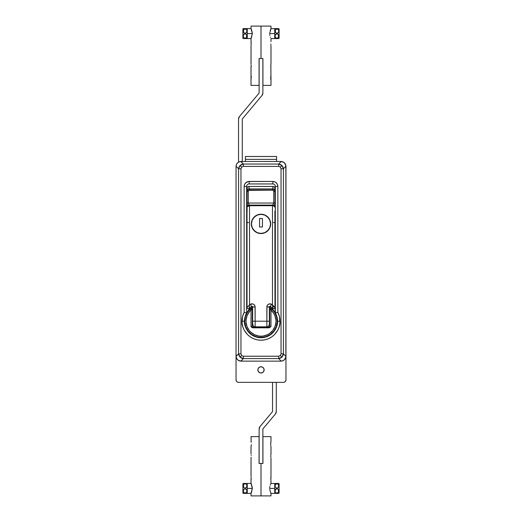 <?xml version="1.0" encoding="UTF-8"?>
<svg xmlns="http://www.w3.org/2000/svg" width="522" height="522" viewBox="0 0 522 522"><rect width="100%" height="100%" fill="white"/><g stroke="black" fill="none" stroke-linecap="round" stroke-linejoin="round"><path stroke-width="0.78" d="M275.303 185.956L275.348 312.998A16.534 16.534 0 0 0 275.068 312.515L275.348 312.998A16.534 16.534 0 0 1 277.534 321.206C278.2 326.041 273.234 337.512 261 337.741C248.766 337.512 243.8 326.041 244.466 321.206L241.973 321.206C241.203 326.772 246.913 339.979 261 340.233C275.087 339.979 280.797 326.772 280.027 321.206L277.534 321.206L280.027 321.206A19.027 19.027 0 0 0 277.848 312.358L275.348 312.998A16.534 16.534 0 0 1 261 337.741A16.534 16.534 0 0 1 246.652 312.998L249.144 309.683A16.534 16.534 0 0 0 248.7 310.159L248.08 310.89A16.534 16.534 0 0 0 246.652 312.998L244.785 317.983M281.038 353.851L280.36 355.541L281.952 357.133L283.407 353.851L281.038 353.851L280.36 355.541L278.67 356.219L243.33 356.219L241.64 355.541L240.048 357.133L243.33 358.588L243.33 356.219L241.64 355.541L240.962 353.851L240.962 168.776L241.64 167.086L240.048 165.487L238.593 168.776L240.962 168.776L241.64 167.086L243.33 166.407L278.67 166.407L280.36 167.086L281.952 165.487L278.67 164.038L278.67 166.407L280.36 167.086L281.038 168.776L281.038 353.851L283.407 353.851L285.952 356.396L285.86 165.507L284.497 162.949L282.872 161.866L280.966 161.487L241.033 161.487L239.128 161.866L237.503 162.949L236.427 164.567L236.042 166.479L236.042 356.148L236.427 358.053L237.503 359.678L239.128 360.754L241.033 361.139L280.966 361.139L282.872 360.754L284.497 359.678L285.86 357.12L285.958 166.479L285.958 356.148L285.527 358.17L284.497 359.678L282.989 360.709L281.214 361.133L278.67 358.588L243.33 358.588L241.033 361.139L280.966 361.139L240.786 361.133L239.011 360.709L237.503 359.678L236.473 358.17L236.048 356.396L238.593 353.851L238.593 168.776L236.048 166.231L236.042 356.148L236.048 166.231L236.473 164.456L237.503 162.949L239.011 161.918L240.786 161.494L243.33 164.038L278.67 164.038L281.214 161.494L241.033 161.487L281.214 161.494L278.67 164.038L280.451 164.456L281.952 165.487L282.983 166.994L283.407 168.776L283.407 353.851L282.983 355.632L281.952 357.133L280.451 358.164L278.67 358.588L281.214 361.133A4.992 4.992 0 0 0 285.952 356.396L283.407 353.851L283.407 168.776L285.952 166.231L283.407 168.776L281.952 165.487L280.36 167.086L281.038 168.776L283.407 168.776L281.038 168.776L281.038 353.851M252.263 311.947A12.73 12.73 0 0 1 252.641 311.608L252.263 311.947M269.359 311.608A12.73 12.73 0 0 1 269.737 311.947L269.359 311.608M246.697 185.956L246.652 312.998L246.652 186.445A2.493 2.493 0 0 1 249.144 183.946L249.144 181.454L249.144 183.946L272.856 183.946L272.856 181.454L272.856 183.946A2.493 2.493 0 0 1 275.348 186.445L277.848 186.445A4.992 4.992 0 0 0 272.856 181.454L249.144 181.454A4.992 4.992 0 0 0 244.152 186.445L244.152 312.358L242.528 316.652L242.064 323.072L242.789 326.733L244.218 330.178L247.545 334.661L250.429 337.029L253.718 338.785L257.287 339.868L261 340.233L264.713 339.868L268.282 338.785L271.57 337.029L274.455 334.661L277.782 330.178L279.211 326.733L279.936 323.072L279.472 316.652L277.848 312.358L277.848 186.445L277.463 184.534L276.386 182.915L274.761 181.832L272.856 181.454L248.172 181.545L245.614 182.915L244.537 184.534L244.152 186.445L246.652 186.445A2.493 2.493 0 0 1 249.144 183.946L272.856 183.946A2.493 2.493 0 0 1 275.348 186.445L275.061 312.515A16.534 16.534 0 0 0 273.919 310.89L273.717 310.642A16.534 16.534 0 0 0 272.856 309.683L273.919 310.89M253.079 306.695L249.144 309.683A16.534 16.534 0 0 1 252.641 306.943M269.359 306.943A16.534 16.534 0 0 1 272.856 309.683L268.921 306.695M236.042 356.148L236.048 356.396A4.992 4.992 0 0 0 240.786 361.133L243.33 358.588L241.549 358.164L240.048 357.133L239.017 355.632L238.593 353.851L236.042 356.148L236.884 358.921A4.992 4.992 0 0 0 238.267 360.297L237.503 359.678L239.011 360.709L240.786 361.133A4.992 4.992 0 0 1 236.048 356.396L236.473 358.17L237.503 359.678M280.966 361.139L282.872 360.754A4.992 4.992 0 0 0 282.885 360.754M241.033 161.487L240.786 161.494A4.992 4.992 0 0 0 236.048 166.231L238.593 168.776L239.017 166.994L240.048 165.487L241.549 164.456L243.33 164.038L241.033 161.487L239.128 161.866A4.992 4.992 0 0 0 239.115 161.872M285.958 166.479L285.527 164.456L284.497 162.949L282.989 161.918L281.214 161.494L282.989 161.918L284.497 162.949L285.527 164.456L285.952 166.231A4.992 4.992 0 0 0 281.214 161.494A4.992 4.992 0 0 1 285.952 166.231L285.116 163.706A4.992 4.992 0 0 0 283.733 162.322M236.473 164.456L236.048 166.231A4.992 4.992 0 0 1 240.786 161.494L239.011 161.918L237.503 162.949L236.473 164.456M285.527 358.17L285.952 356.396A4.992 4.992 0 0 1 281.214 361.133L282.989 360.709L284.497 359.678L285.527 358.17M248.08 310.89L246.652 312.998L244.152 312.358A19.027 19.027 0 0 0 241.973 321.206L244.466 321.206L244.785 324.43M274.748 330.393L276.275 327.535M277.215 324.43L277.534 321.206L276.275 314.877M249.144 309.683L249.144 308.378L248.7 310.159M272.856 308.378L272.856 309.683L272.856 308.378M249.144 188.971L249.523 188.938L249.144 188.938L249.144 186.445L272.856 186.445L272.856 188.971L272.477 188.938L275.348 188.938L274.931 187.555L273.339 186.491L249.144 186.445L247.382 187.176L246.652 188.938L249.144 188.971M272.856 183.946L273.339 183.998M274.931 185.056L275.159 185.486M246.841 185.486L247.069 185.056M240.048 165.487L241.64 167.086L243.33 166.407L243.33 164.038L240.048 165.487M240.962 353.851L240.962 168.776L238.593 168.776L238.593 353.851L240.962 353.851L238.593 353.851L240.048 357.133L241.64 355.541L240.962 353.851M278.67 164.038L243.33 164.038L243.33 166.407L278.67 166.407L278.67 164.038M278.67 356.219L243.33 356.219L243.33 358.588L278.67 358.588L278.67 356.219L278.67 358.588L281.952 357.133L280.36 355.541L278.67 356.219M273.717 310.642L272.856 309.683M274.977 242.593L275.348 242.593L274.977 242.593M274.977 236.42A2.493 2.493 0 0 0 275.348 235.109A2.493 2.493 0 0 1 274.977 236.42M274.977 235.109L275.348 235.109L274.977 235.109M274.977 212.65L275.348 212.65L274.977 212.65M274.977 211.332A2.493 2.493 0 0 1 275.348 212.65A2.493 2.493 0 0 0 274.977 211.332M274.977 207.658L275.348 207.658L274.977 207.658M272.856 188.938L272.856 186.445A2.493 2.493 0 0 1 275.348 188.938L272.856 188.938M246.652 242.593L247.023 242.593L246.652 242.593M246.652 235.109A2.493 2.493 0 0 0 247.023 236.42A2.493 2.493 0 0 1 246.652 235.109L247.023 235.109L246.652 235.109M246.652 212.65L247.023 212.65L246.652 212.65A2.493 2.493 0 0 1 247.023 211.332A2.493 2.493 0 0 0 246.652 212.65M246.652 207.658L247.023 207.658L246.652 207.658M249.144 188.938L246.652 188.938A2.493 2.493 0 0 1 249.144 186.445L249.144 188.938M275.348 312.998L277.848 312.358L277.848 186.445L275.348 186.445M244.466 321.206A16.534 16.534 0 0 1 246.652 312.998L244.152 312.358L244.152 186.445L246.652 186.445M251.33 223.879A9.67 9.67 0 0 1 261 214.209A9.67 9.67 0 0 1 270.67 223.879L269.933 220.18L267.838 217.041L264.7 214.947L261 214.209L257.3 214.947L254.162 217.041L252.067 220.18L251.33 223.879L252.067 227.579L254.162 230.717L257.3 232.812L261 233.549L264.7 232.812L267.838 230.717L269.933 227.579L270.67 223.879A9.67 9.67 0 0 1 261 233.549A9.67 9.67 0 0 1 251.33 223.879M274.272 206.223L274.977 207.019L273.913 206.033L272.477 205.727L272.477 304.874A19.966 19.966 0 0 0 271.649 304.319L269.248 303.928L267.812 304.717L266.977 306.133L266.866 321.206L255.134 321.206L255.023 306.133L254.188 304.717L252.752 303.928L250.351 304.319A19.966 19.966 0 0 0 249.523 304.874L249.523 205.727L272.477 205.727L272.477 304.874L274.977 307.484L274.879 211.051M272.477 205.276L272.477 205.1C274.037 205.4 274.872 206.04 274.977 207.019M269.359 324.266L269.359 306.956L266.866 306.956L266.866 326.824L255.134 326.824A2.493 2.493 0 0 1 252.641 324.325L252.641 321.206L252.641 324.325A2.493 2.493 0 0 0 255.134 326.824L255.134 321.206L252.641 321.206L252.641 306.956A0.626 0.626 0 0 0 251.682 306.427A0.626 0.626 0 0 1 252.641 306.956L255.134 306.956L252.641 306.956L252.641 321.206L255.134 321.206L255.134 326.824L266.866 326.824L266.866 321.206L255.134 321.206L255.134 306.956A3.119 3.119 0 0 0 250.351 304.319L251.682 306.427A17.467 17.467 0 0 0 249.118 308.398A17.467 17.467 0 0 1 251.682 306.427L250.351 304.319A19.966 19.966 0 0 0 249.523 304.874L249.118 308.398L249.523 304.874L247.023 307.484A1.246 1.246 0 0 0 249.118 308.398A1.246 1.246 0 0 1 247.023 307.484L247.023 212.023L247.023 307.484L249.523 304.874L249.523 205.727L247.069 206.836L247.121 211.051M269.359 323.647L269.359 321.206L266.866 321.206L269.359 321.206L269.359 306.956A0.626 0.626 0 0 1 270.318 306.427A17.467 17.467 0 0 1 272.882 308.398L272.882 308.398C273.959 308.959 274.657 308.652 274.977 307.484A1.246 1.246 0 0 1 272.882 308.398L272.477 304.874L272.882 308.398L273.104 306.12L274.977 307.484L274.977 212.023M253.222 325.924L252.641 323.647M266.866 326.824A2.493 2.493 0 0 0 269.359 324.325A2.493 2.493 0 0 1 266.866 326.824M267.832 326.628L268.641 326.08L269.359 324.325M252.641 324.325L253.359 326.08M254.625 326.772L254.031 326.563M253.914 326.504L253.333 326.054M262.886 233.36L264.7 232.812M270.487 221.994L269.933 220.18M274.977 307.484L272.477 304.874A19.966 19.966 0 0 0 271.649 304.319L270.318 306.427A17.467 17.467 0 0 1 272.882 308.398M269.359 306.956A0.626 0.626 0 0 1 270.318 306.427L271.649 304.319A3.119 3.119 0 0 0 266.866 306.956L269.359 306.956M249.177 205.303L247.754 206.157M249.523 205.276L249.523 205.727L272.477 205.727M247.023 212.023L247.023 207.019L247.728 206.223M249.523 205.727L249.523 205.1L272.477 205.1M248.596 222.529L247.023 222.561M273.404 222.529L274.977 222.561M244.811 320.169L244.883 319.373M244.785 320.841L244.792 321.924M277.117 319.373L277.117 323.04M269.737 309.5L270.983 310.048A14.975 14.975 0 0 1 261 336.181L261 337.427A16.221 16.221 0 0 0 271.368 308.737L270.983 310.048L273.848 313.513L274.859 315.529L275.916 319.901L275.942 322.152L274.99 326.55L272.771 330.465L269.489 333.538L267.545 334.674L263.251 336.011L261 336.181L258.749 336.011L254.455 334.674L250.756 332.123L249.229 330.465L247.01 326.55L246.058 322.152L246.084 319.901L247.141 315.529L249.457 311.673L251.017 310.048L251.017 326.57L251.748 327.424L252.785 327.823L269.215 327.823L270.983 326.57L270.983 310.048L269.737 309.5L269.737 326.57L270.983 326.57L270.983 310.048L271.368 308.737A16.221 16.221 0 0 1 261 337.427A16.221 16.221 0 0 1 250.632 308.737L247.356 312.437L245.347 316.958L244.792 321.872L245.745 326.72L248.113 331.059L251.682 334.485L256.113 336.677L261 337.427L265.887 336.677L270.318 334.485L273.887 331.059L276.255 326.72L277.208 321.872L276.653 316.958L274.644 312.437L273.15 310.459L270.735 308.502A0.998 0.998 0 0 1 271.368 308.737L270.35 308.58L269.737 309.5A0.998 0.998 0 0 1 270.735 308.502L269.737 309.5L269.737 326.57A0.626 0.626 0 0 1 269.111 327.196L269.685 326.811M251.265 308.502A0.998 0.998 0 0 1 252.263 309.5L251.65 308.58L250.632 308.737A0.998 0.998 0 0 1 251.265 308.502L250.632 308.737A16.221 16.221 0 0 0 261 337.427L261 336.181A14.975 14.975 0 0 1 251.017 310.048L250.632 308.737L251.017 310.048L252.263 309.461L251.265 308.502L250.658 308.711M252.263 312.293A12.476 12.476 0 0 1 252.641 311.941L252.263 312.293L252.641 311.941M277.11 323.079L277.208 321.924M277.189 320.169L277.221 321.206M269.359 311.941A12.476 12.476 0 0 1 269.737 312.293L269.359 311.941L269.737 312.293M252.648 327.15L252.889 327.196A0.626 0.626 0 0 1 252.263 326.57L252.263 309.5L251.017 310.048L251.017 326.57L252.263 326.57L252.446 327.013M269.111 327.196A0.626 0.626 0 0 0 269.737 326.57L270.983 326.57L269.215 327.196L252.785 327.196L252.785 327.823L269.215 327.823L270.983 326.57L269.215 327.196L269.215 327.823L269.215 327.196L252.785 327.196L251.017 326.57L252.785 327.823L252.785 327.196L251.017 326.57L252.263 326.57L252.263 309.5M271.342 308.711L270.735 308.502M252.263 326.57A0.626 0.626 0 0 0 252.889 327.196M244.87 319.477L244.831 319.882M273.841 205.59L274.663 204.415L273.841 205.59M272.477 205.511L273.73 203.038L248.27 203.038L248.27 191.437L248.824 190.399L272.477 190.184L272.477 188.938A2.493 2.493 0 0 1 274.977 191.437L274.977 202.719L274.924 190.948L273.437 189.127L248.563 189.127L247.076 190.948L247.023 202.719L247.023 191.437A2.493 2.493 0 0 1 249.523 188.938A2.493 2.493 0 0 0 247.023 191.437L247.023 203.149M247.337 204.415L248.159 205.59L247.337 204.415M249.17 205.126L248.27 203.038L248.27 191.437A1.246 1.246 0 0 1 249.523 190.184L272.477 190.184L273.365 190.55L273.73 191.437L273.73 203.038L248.27 203.038L249.523 205.511M247.297 204.311L247.023 202.719M274.702 204.311L274.977 203.149M248.27 203.038L247.115 202.856L248.27 203.038M248.27 191.437L247.023 191.437L248.27 191.437M249.523 190.184L249.523 188.938L249.523 190.184M272.477 188.938L272.477 190.184A1.246 1.246 0 0 1 273.73 191.437L274.977 191.437A2.493 2.493 0 0 0 272.477 188.938L249.523 188.938M274.977 202.719L273.73 203.038L274.977 202.719L274.977 191.437L273.73 191.437L273.73 203.038L272.83 205.126M276.595 161.487L276.595 156.496L245.405 156.496L276.595 156.496L276.595 159.367L245.405 159.367L245.405 156.496L245.405 159.367L276.595 159.367L276.595 161.487L276.595 159.993M245.405 161.487L245.405 159.993M236.466 381.243L236.042 379.853L236.042 282.526M285.958 282.526L285.958 379.853A2.493 2.493 0 0 1 283.459 382.352L238.541 382.352A2.493 2.493 0 0 1 236.042 379.853A2.493 2.493 0 0 0 237.588 382.163L236.773 381.621M283.948 382.3L284.418 382.156L283.948 382.3A2.493 2.493 0 0 0 283.948 382.3M285.958 379.853L285.534 381.243L284.418 382.156A2.493 2.493 0 0 0 285.958 379.853M238.541 382.352L238.052 382.3A2.493 2.493 0 0 0 238.058 382.3M258.795 372.075L260.393 372.93L262.194 372.754L263.597 371.605L264.119 369.87A3.119 3.119 0 0 1 261 372.989A3.119 3.119 0 0 1 257.881 369.87L258.403 371.605L259.806 372.754M263.205 367.664L261.607 366.809L259.806 366.992L258.403 368.141L257.881 369.87A3.119 3.119 0 0 1 261 366.751A3.119 3.119 0 0 1 264.119 369.87L263.597 368.141L262.194 366.992M236.427 164.567L236.14 165.507A4.992 4.992 0 0 0 236.14 165.507L236.042 166.479L236.427 164.567L237.503 162.949L239.128 161.866L238.26 162.329M282.885 161.872A4.992 4.992 0 0 0 282.865 161.866L280.966 161.487L283.74 162.329L285.116 163.706L284.497 162.949M285.573 358.053L285.958 356.148L285.116 358.921L283.74 360.297A4.992 4.992 0 0 0 285.116 358.921M241.033 361.139L238.26 360.297L241.033 361.139M282.872 161.866L283.74 162.329M238.267 162.322A4.992 4.992 0 0 0 236.884 163.706M285.952 166.231A4.992 4.992 0 0 0 285.86 165.5M281.214 361.133A4.992 4.992 0 0 0 281.939 361.041M262.194 372.754L263.205 372.075M259.806 366.992L258.795 367.664M270.546 223.879A9.546 9.546 0 0 1 261 233.425A9.546 9.546 0 0 1 251.454 223.879A9.546 9.546 0 0 1 261 214.333A9.546 9.546 0 0 1 270.546 223.879L269.822 220.225L267.747 217.126L264.654 215.057L261 214.333L257.346 215.057L254.253 217.126L252.178 220.225L251.454 223.879L252.178 227.533L254.253 230.626L257.346 232.695L261 233.425L264.654 232.695L267.747 230.626L269.822 227.533L270.546 223.879M262.435 218.509L262.435 226.998L259.565 226.998L259.565 218.509L262.435 218.509L262.435 226.998L262.435 218.509L259.565 218.509L259.565 226.998L262.435 226.998L259.565 226.998L259.565 218.509L262.435 218.509M253.066 229.184L255.695 231.814M266.305 231.814L268.934 229.184M268.934 218.574L266.305 215.938M255.695 215.938L253.066 218.574M275.348 203.913L274.918 203.913L275.348 203.913M247.082 203.913L246.652 203.913L247.082 203.913M262.873 463.458L262.873 428.953L275.407 414.024L262.873 428.953L262.873 463.458M276.288 411.617L276.288 382.352L276.288 411.617L275.407 414.024A3.745 3.745 0 0 0 276.288 411.617L276.06 412.895M272.543 382.352L272.543 411.617L260.008 426.546L272.543 411.617L272.543 382.352M259.127 428.953L259.127 463.458L259.127 428.953L260.008 426.546A3.745 3.745 0 0 0 259.127 428.953L259.186 428.301M270.977 457.807L270.983 476.56M270.957 454.238L270.833 455.249M251.023 457.807L251.108 457.292M270.716 445.07L270.761 442.728L270.716 445.07M270.827 445.879L270.938 446.421M251.115 446.193L251.323 444.607M269.646 488.416L274.729 488.416L274.729 483.424L274.729 488.416L269.646 488.416L269.704 487.417L269.646 488.416M269.861 486.484L269.704 487.417L269.861 486.484M270.207 485.245L270.337 484.886M270.794 483.809L270.585 484.272L270.794 483.809M270.931 483.522L274.729 483.424M247.271 493.407L247.271 483.424L247.271 488.416L252.354 488.416L251.017 483.424L252.296 487.424L251.663 491.939L251.017 493.407L252.354 488.416L247.271 488.416L247.271 493.407L251.069 493.303M251.539 484.566L251.663 484.892M251.017 436.627L259.069 436.627L259.069 463.458L262.931 463.458L262.931 436.627L270.983 436.627L262.931 436.627L262.931 463.458L261 463.458L261 495.9L251.017 495.9L261 495.9L261 463.458L259.069 463.458L259.069 436.627L251.017 436.627L251.173 442.349M251.167 455.256L251.186 455.602M251.043 457.696L251.023 476.593M251.415 484.272L251.206 483.809M251.141 477.389L251.023 480.266M270.892 479.751L270.983 483.424M270.983 495.9L261 495.9L270.983 495.9L270.983 493.407L269.704 489.401L270.983 493.407L274.729 493.407L274.729 488.416L274.729 493.407M270.859 479.47L270.977 476.593M251.167 477.715L251.108 479.751M270.814 456.332L270.807 455.967L270.814 456.332M270.859 457.011L270.833 456.685M270.983 446.61L270.977 454.133M270.761 442.728L270.885 442.043M270.931 476.873L270.814 478.798M251.793 491.587L251.663 491.939M270.585 492.553L270.794 493.016M251.017 441.619L251.115 442.043M246.899 493.407L246.926 493.407A3.015 3.015 0 0 0 247.271 493.094A3.015 3.015 0 0 1 246.926 493.407L243.252 493.407A3.015 3.015 0 0 1 242.906 493.094A3.015 3.015 0 0 0 243.252 493.407L243.487 493.407M242.906 483.731A3.015 3.015 0 0 1 243.252 483.424L245.914 483.424L243.252 483.424A3.015 3.015 0 0 0 242.906 483.731L242.906 493.094L242.906 483.731M246.247 483.424L246.926 483.424A3.015 3.015 0 0 1 247.271 483.731A3.015 3.015 0 0 0 246.926 483.424L245.523 483.424M246.899 491.287L245.914 492.912L244.263 492.912L243.278 491.287L243.931 489.16L245.914 488.905L246.899 490.53L246.899 491.287L246.697 489.806L245.914 488.905L243.931 489.16L243.278 491.287L243.676 492.357L244.661 493.075M243.487 484.808L243.683 487.365L244.661 488.09L245.921 487.913L246.899 486.295L246.247 487.665L245.099 488.148L243.937 487.672L243.278 486.295L243.487 484.808L244.263 483.914L245.523 483.75L246.697 484.808L245.523 483.75M246.899 486.295L246.697 484.808L246.899 486.295M244.661 483.424L243.252 483.424L244.661 483.424M246.501 483.424L246.828 483.424M243.676 484.468L245.092 483.692M246.697 484.808L246.828 485.166M246.501 492.357L245.092 493.133M246.828 493.407L243.676 493.407M245.523 493.075L245.914 492.912M246.697 492.018L246.828 491.659M246.926 490.908L246.899 490.536M246.926 485.917L246.899 485.545M244.661 483.75L244.263 483.914M275.101 483.424L275.074 483.424A3.015 3.015 0 0 0 274.729 483.731A3.015 3.015 0 0 1 275.074 483.424L278.748 483.424A3.015 3.015 0 0 1 279.094 483.731A3.015 3.015 0 0 0 278.748 483.424L278.513 483.424M279.094 493.094A3.015 3.015 0 0 1 278.748 493.407L276.086 493.407L278.748 493.407A3.015 3.015 0 0 0 279.094 493.094L279.094 483.731L279.094 493.094M276.086 493.407L275.074 493.407A3.015 3.015 0 0 1 274.729 493.094A3.015 3.015 0 0 0 275.074 493.407L276.477 493.407M275.101 485.538L276.086 483.914L277.737 483.914L278.722 485.538L278.069 487.665L276.914 488.148L276.086 487.92L275.101 486.295L276.086 487.92L276.914 488.148L278.069 487.665L278.722 485.538L278.324 484.468L277.339 483.75M275.074 485.917L275.101 486.295M278.513 492.018L278.317 489.46L277.339 488.742L276.079 488.912L275.074 490.908L275.492 489.466L276.901 488.683L278.063 489.153L278.722 490.53L278.513 492.018L277.737 492.912L276.477 493.075L275.303 492.018L276.477 493.075M275.074 490.908L275.101 491.287M277.73 493.407L277.339 493.407M275.499 493.407L275.172 493.407M278.324 492.357L276.908 493.133M275.303 492.018L275.172 491.659M275.499 484.468L276.908 483.692M275.172 483.424L278.324 483.424M276.477 483.75L276.086 483.914M275.303 484.808L275.172 485.166M275.172 490.158L275.101 490.53L275.172 490.158M277.339 493.075L277.737 492.912M259.127 58.542L259.127 93.053L239.415 116.589L259.127 93.053L259.127 58.542M239.415 116.589A3.745 3.745 0 0 0 238.541 118.996L238.541 162.153L238.541 118.996L239.415 116.589L238.763 117.718M242.28 161.487L242.28 118.996L261.998 95.454L242.28 118.996L242.28 161.487M261.998 95.454A3.745 3.745 0 0 0 262.873 93.053L262.873 58.542L262.873 93.053L261.998 95.454L262.644 94.332M270.977 64.193L270.892 64.708M270.677 78.372L270.983 80.381L270.859 64.989M251.141 64.989L251.023 67.867M251.017 67.899L251.017 85.373L259.069 85.373L259.069 58.542L261 58.542L261 26.1L251.017 26.1L251.017 28.593L252.354 33.584L247.271 33.584L247.271 38.576L251.017 38.576L252.354 33.584L251.017 38.576L251.141 44.611M251.115 75.807L251.062 80.192M270.468 37.44L270.337 37.114M269.861 35.516L269.704 34.576L269.861 35.516M269.646 33.584L270.983 28.593L269.646 33.584L274.729 33.584L269.646 33.584M274.729 38.576L274.729 28.593L274.729 38.576L270.983 38.576L270.983 41.695M251.793 36.762L251.663 37.114M251.186 65.661L251.167 66.751M251.415 37.728L251.206 38.191M251.232 76.493L251.173 76.121M251.323 77.393L251.284 76.923M251.141 42.53L251.017 41.695M251.167 42.85L251.167 44.285M270.859 44.611L270.814 43.933M251.017 85.373L259.069 85.373L259.069 58.542L261 58.542L261 26.1L270.983 26.1L251.017 26.1M251.017 64.16L251.043 45.297M270.983 85.373L262.931 85.373L262.931 58.542L261 58.542L262.931 58.542L262.931 85.373L270.983 85.373L270.983 80.381M270.892 67.351L270.833 65.315M270.716 76.93L270.938 75.579M270.983 64.16L270.977 45.407M247.271 38.576L247.271 28.593L247.271 33.584L252.354 33.584L251.663 30.061M251.415 29.447L251.017 28.593L247.271 28.593M270.931 28.697L274.729 28.593M270.585 29.447L270.794 28.984M270.207 30.413L270.337 30.061M270.716 78.842L270.664 77.882M270.807 66.033L270.833 66.751M276.086 38.576L275.074 38.576A3.015 3.015 0 0 1 274.729 38.269A3.015 3.015 0 0 0 275.074 38.576L278.748 38.576A3.015 3.015 0 0 0 279.094 38.269L279.094 28.906A3.015 3.015 0 0 0 278.748 28.593L275.074 28.593A3.015 3.015 0 0 0 274.729 28.906A3.015 3.015 0 0 1 275.074 28.593L278.748 28.593A3.015 3.015 0 0 1 279.094 28.906L279.094 38.269A3.015 3.015 0 0 1 278.748 38.576L276.477 38.576M276.908 38.308L275.499 37.532L275.074 36.083L275.492 34.641L276.901 33.852L278.063 34.328L278.722 35.705L278.063 37.832L276.477 38.25L277.339 38.25M276.908 28.867L278.063 29.336L278.722 30.713L278.52 32.194L277.345 33.258L276.086 33.095L275.172 31.842L275.499 29.643L277.339 28.925L276.477 28.925M277.73 38.576L277.339 38.576M278.324 37.532L277.737 38.086M278.513 37.192L278.317 34.635L277.339 33.91L276.079 34.087L275.303 34.981L275.101 36.455L275.499 37.532L276.477 38.25M275.074 36.083L275.101 36.455M275.303 29.982L275.499 32.54L276.484 33.258L277.737 33.088L278.52 32.194L278.722 30.713L278.324 29.643L277.339 28.925M275.074 31.092L275.101 31.464M275.499 38.576L275.172 38.576M275.303 37.192L275.172 36.834M275.101 30.713L275.172 30.341M275.499 29.643L276.086 29.088M245.914 28.593L246.926 28.593A3.015 3.015 0 0 1 247.271 28.906A3.015 3.015 0 0 0 246.926 28.593L243.252 28.593A3.015 3.015 0 0 0 242.906 28.906L242.906 38.269A3.015 3.015 0 0 0 243.252 38.576L246.926 38.576A3.015 3.015 0 0 0 247.271 38.269A3.015 3.015 0 0 1 246.926 38.576L243.252 38.576A3.015 3.015 0 0 1 242.906 38.269L242.906 28.906A3.015 3.015 0 0 1 243.252 28.593L245.523 28.593M245.092 28.867L246.501 29.643L246.926 31.092L246.508 32.534L245.099 33.317L243.937 32.847L243.278 31.47L243.937 29.336L245.523 28.925L244.661 28.925M245.092 38.308L243.676 37.532L243.252 36.083L243.676 34.641L245.086 33.852L246.24 34.328L246.899 35.705L246.247 37.832L244.661 38.25L245.523 38.25M244.27 28.593L244.661 28.593M243.676 29.643L244.263 29.088M243.487 29.982L243.683 32.54L244.661 33.258L245.921 33.088L246.697 32.194L246.899 30.713L246.501 29.643L245.523 28.925M246.926 31.092L246.899 30.713M246.697 37.192L246.501 34.635L245.516 33.91L244.263 34.087L243.48 34.981L243.278 36.462L243.676 37.532L244.661 38.25M246.899 36.462L246.899 35.705M246.828 31.842L246.899 31.47L246.828 31.842M246.501 28.593L246.828 28.593M246.697 29.982L246.828 30.341M246.926 36.083L246.828 36.834M246.501 37.532L245.914 38.086M247.023 207.019C246.789 206.307 247.624 205.668 249.523 205.1M246.652 205.785L247.722 205.785M274.278 205.785L275.348 205.785M246.652 202.04L247.023 202.04M274.977 202.04L275.348 202.04M247.271 483.424L251.017 483.424L251.017 480.305M251.017 495.9L251.017 493.407M251.017 454.101L251.017 446.61M270.983 436.627L270.983 441.619M270.983 26.1L270.983 28.593"/></g></svg>
